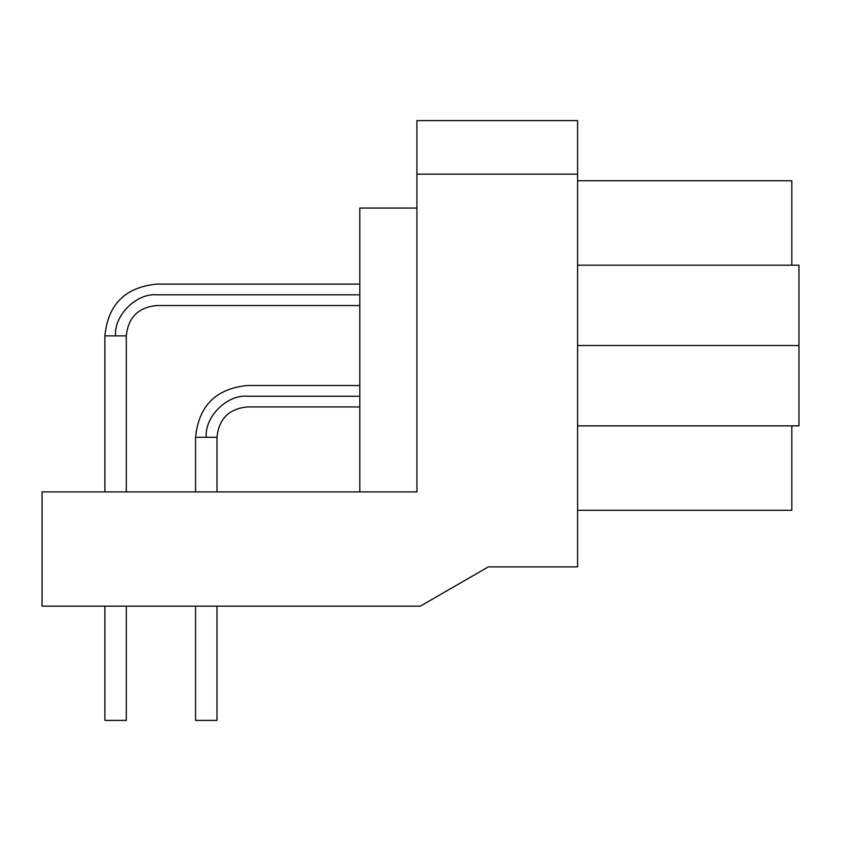 <?xml version="1.0" encoding="UTF-8"?>
<svg xmlns="http://www.w3.org/2000/svg" width="841" height="841" viewBox="0 0 841 841"><rect width="100%" height="100%" fill="white"/><g stroke="black" fill="none" stroke-linecap="round" stroke-linejoin="round"><path stroke-width="1.26" d="M791.812 180.752L791.812 265.188L791.812 180.752L577.588 180.752L791.812 180.752M791.812 425.851L791.812 510.298L791.812 425.851M577.588 510.298L791.812 510.298L577.588 510.298M798.95 265.188L798.95 425.851L577.588 425.851L798.95 425.851L798.95 265.188L577.588 265.188L798.95 265.188M577.588 345.525L798.95 345.525L577.588 345.525M126.308 720.401L104.894 720.401L126.308 720.401L126.308 606.151L126.308 720.401L104.883 720.401L104.883 606.151L104.883 720.401M195.575 720.401L195.575 606.151L195.575 720.401L216.999 720.401L216.999 606.151L216.999 720.401M420.311 606.151L42.05 606.151L42.05 491.901L416.926 491.901L42.05 491.901L42.05 606.151L420.311 606.151L488.337 566.887L420.311 606.151M359.801 284.111L156.657 284.111C125.246 287.223 107.995 304.474 104.883 335.885L104.883 491.901L104.883 335.885L126.308 335.885L126.308 491.901L126.308 335.885C128.158 317.499 138.271 307.385 156.657 305.535L359.801 305.535M115.595 335.885C113.766 315.575 136.347 292.994 156.657 294.823C156.657 281.01 156.657 281.01 156.657 294.823C156.657 308.636 156.657 308.636 156.657 294.823C136.347 292.994 113.766 315.575 115.595 335.885C101.782 335.885 101.782 335.885 115.595 335.885L126.308 335.885M156.657 294.823L359.801 294.823L156.657 294.823C156.657 281.01 156.657 281.01 156.657 294.823C156.657 308.636 156.657 308.636 156.657 294.823M359.801 385.514L247.338 385.514C215.937 388.616 198.676 405.877 195.575 437.278L195.575 491.901L195.575 437.278L216.999 437.278L216.999 491.901L216.999 437.278C218.839 418.892 228.952 408.779 247.338 406.928L359.801 406.928M206.287 437.278C204.447 416.968 227.028 394.387 247.338 396.227C247.338 382.413 247.338 382.413 247.338 396.227C247.338 410.03 247.338 410.03 247.338 396.227C227.028 394.387 204.447 416.968 206.287 437.278C192.473 437.278 192.473 437.278 206.287 437.278L216.999 437.278M247.338 396.227L359.801 396.227L247.338 396.227C247.338 382.413 247.338 382.413 247.338 396.227C247.338 410.03 247.338 410.03 247.338 396.227M359.801 208.063L416.926 208.063L359.801 208.063L359.801 491.901L359.801 208.063M577.588 566.887L488.337 566.887L577.588 566.887L577.588 174.15L577.588 566.887M577.588 120.599L577.588 174.15L416.926 174.15L416.926 491.901L416.926 174.15L577.588 174.15L577.588 120.599L416.926 120.599L577.588 120.599M416.926 120.599L416.926 174.15L416.926 120.599M156.657 284.111C125.246 287.223 107.995 304.474 104.883 335.885M247.338 385.514C215.937 388.616 198.676 405.877 195.575 437.278"/></g></svg>
